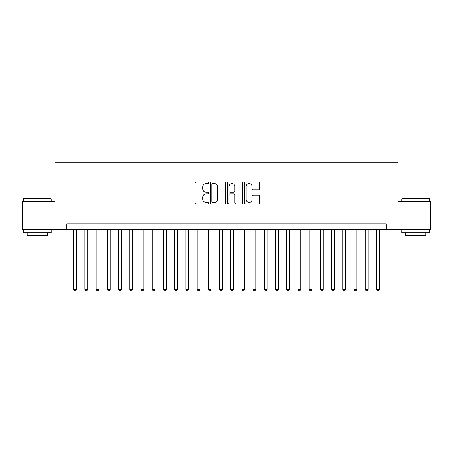 <?xml version="1.0" encoding="UTF-8"?>
<svg xmlns="http://www.w3.org/2000/svg" width="453" height="453" viewBox="0 0 453 453"><rect width="100%" height="100%" fill="white"/><g stroke="black" fill="none" stroke-linecap="round" stroke-linejoin="round"><path stroke-width="0.68" d="M208.556 182.78A0.77 0.77 0 0 0 207.785 182.01L196.087 182.01A1.099 1.099 0 0 0 194.988 183.114L194.988 202.927A1.099 1.099 0 0 0 196.087 204.031L207.785 204.031A0.77 0.77 0 0 0 208.556 203.261A0.77 0.77 0 0 0 207.785 202.491L206.268 202.491A3.522 3.522 0 0 1 202.746 198.963L202.746 197.315A3.522 3.522 0 0 1 206.268 193.793L207.785 193.793A0.77 0.77 0 0 0 208.556 193.018A0.77 0.77 0 0 0 207.785 192.248L206.268 192.248A3.522 3.522 0 0 1 202.746 188.725L202.746 187.078A3.522 3.522 0 0 1 206.268 183.55L207.785 183.55A0.77 0.77 0 0 0 208.556 182.78M258.674 189.773A1.099 1.099 0 0 0 259.773 188.674L259.773 183.114A1.099 1.099 0 0 0 258.674 182.01L245.685 182.01A1.099 1.099 0 0 0 244.58 183.114L244.58 202.927A1.099 1.099 0 0 0 245.685 204.031L258.674 204.031A1.099 1.099 0 0 0 259.773 202.927L259.773 196.211A1.099 1.099 0 0 0 258.674 195.113L253.114 195.113A1.099 1.099 0 0 0 252.015 196.211L252.015 199.541A2.945 2.945 0 0 1 249.071 202.491A2.945 2.945 0 0 1 246.126 199.541L246.126 186.5A2.945 2.945 0 0 1 249.071 183.55A2.945 2.945 0 0 1 252.015 186.5L252.015 188.674A1.099 1.099 0 0 0 253.114 189.773L258.674 189.773M66.67 229.473L22.65 229.473L22.65 201.432L54.898 201.432L54.898 162.174L398.102 162.174L398.102 201.432L430.35 201.432L430.35 229.473L386.33 229.473L386.33 223.867L66.67 223.867L66.67 229.473L386.33 229.473M225.537 183.114A1.099 1.099 0 0 0 224.433 182.01L211.443 182.01A1.099 1.099 0 0 0 210.345 183.114L210.345 202.927A1.099 1.099 0 0 0 211.443 204.031L224.433 204.031A1.099 1.099 0 0 0 225.537 202.927L225.537 183.114M228.567 182.01L241.557 182.01A1.099 1.099 0 0 1 242.655 183.114L242.655 202.927A1.099 1.099 0 0 1 241.557 204.031L235.996 204.031A1.099 1.099 0 0 1 234.892 202.927L234.892 194.892A1.099 1.099 0 0 0 233.793 193.793L230.107 193.793A1.099 1.099 0 0 0 229.003 194.892L229.003 203.261A0.77 0.77 0 0 1 228.233 204.031A0.77 0.77 0 0 1 227.463 203.261L227.463 183.114A1.099 1.099 0 0 1 228.567 182.01M212.655 183.55A0.77 0.77 0 0 0 211.885 184.326L211.885 201.715A0.77 0.77 0 0 0 212.655 202.491L214.252 202.491A3.522 3.522 0 0 0 217.774 198.963L217.774 187.078A3.522 3.522 0 0 0 214.252 183.55L212.655 183.55M234.892 186.551A2.945 2.945 0 0 0 231.947 183.607A2.945 2.945 0 0 0 229.003 186.551L229.003 191.149A1.099 1.099 0 0 0 230.107 192.248L233.793 192.248A1.099 1.099 0 0 0 234.892 191.149L234.892 186.551M73.68 229.473L73.68 289.365L76.489 289.365L76.489 229.473M76.489 289.365L75.645 290.826L74.524 290.826L73.68 289.365M23.545 198.629L50.912 198.629L51.251 198.963L23.211 198.963L23.545 198.629M37.231 232.836L23.211 232.836L23.211 230.033L51.251 230.033L51.251 232.836L37.231 232.836M47.327 232.836L47.327 235.418L27.135 235.418L27.135 232.836M402.088 198.629L429.455 198.629L429.789 198.963L401.749 198.963L402.088 198.629M415.769 232.836L401.749 232.836L401.749 230.033L429.789 230.033L429.789 232.836L415.769 232.836M425.865 232.836L425.865 235.418L405.673 235.418L405.673 232.836M84.898 229.473L84.898 289.365L87.701 289.365L87.701 229.473M87.701 289.365L86.863 290.826L85.742 290.826L84.898 289.365M96.115 229.473L96.115 289.365L98.918 289.365L98.918 229.473M98.918 289.365L98.075 290.826L96.953 290.826L96.115 289.365M107.333 229.473L107.333 289.365L110.136 289.365L110.136 229.473M110.136 289.365L109.292 290.826L108.171 290.826L107.333 289.365M118.544 229.473L118.544 289.365L121.353 289.365L121.353 229.473M121.353 289.365L120.509 290.826L119.388 290.826L118.544 289.365M129.762 229.473L129.762 289.365L132.565 289.365L132.565 229.473M132.565 289.365L131.727 290.826L130.606 290.826L129.762 289.365M140.979 229.473L140.979 289.365L143.782 289.365L143.782 229.473M143.782 289.365L142.938 290.826L141.817 290.826L140.979 289.365M152.197 229.473L152.197 289.365L155 289.365L155 229.473M155 289.365L154.156 290.826L153.035 290.826L152.197 289.365M163.408 229.473L163.408 289.365L166.217 289.365L166.217 229.473M166.217 289.365L165.373 290.826L164.252 290.826L163.408 289.365M174.626 229.473L174.626 289.365L177.429 289.365L177.429 229.473M177.429 289.365L176.591 290.826L175.47 290.826L174.626 289.365M185.843 229.473L185.843 289.365L188.646 289.365L188.646 229.473M188.646 289.365L187.802 290.826L186.681 290.826L185.843 289.365M197.061 229.473L197.061 289.365L199.864 289.365L199.864 229.473M199.864 289.365L199.02 290.826L197.899 290.826L197.061 289.365M208.272 229.473L208.272 289.365L211.075 289.365L211.075 229.473M211.075 289.365L210.237 290.826L209.116 290.826L208.272 289.365M219.49 229.473L219.49 289.365L222.293 289.365L222.293 229.473M222.293 289.365L221.455 290.826L220.334 290.826L219.49 289.365M230.707 229.473L230.707 289.365L233.51 289.365L233.51 229.473M233.51 289.365L232.666 290.826L231.545 290.826L230.707 289.365M241.925 229.473L241.925 289.365L244.728 289.365L244.728 229.473M244.728 289.365L243.884 290.826L242.763 290.826L241.925 289.365M253.136 229.473L253.136 289.365L255.939 289.365L255.939 229.473M255.939 289.365L255.101 290.826L253.98 290.826L253.136 289.365M264.354 229.473L264.354 289.365L267.157 289.365L267.157 229.473M267.157 289.365L266.319 290.826L265.198 290.826L264.354 289.365M275.571 229.473L275.571 289.365L278.374 289.365L278.374 229.473M278.374 289.365L277.53 290.826L276.409 290.826L275.571 289.365M286.783 229.473L286.783 289.365L289.592 289.365L289.592 229.473M289.592 289.365L288.748 290.826L287.627 290.826L286.783 289.365M298 229.473L298 289.365L300.803 289.365L300.803 229.473M300.803 289.365L299.965 290.826L298.844 290.826L298 289.365M309.218 229.473L309.218 289.365L312.021 289.365L312.021 229.473M312.021 289.365L311.183 290.826L310.062 290.826L309.218 289.365M320.435 229.473L320.435 289.365L323.238 289.365L323.238 229.473M323.238 289.365L322.394 290.826L321.273 290.826L320.435 289.365M331.647 229.473L331.647 289.365L334.456 289.365L334.456 229.473M334.456 289.365L333.612 290.826L332.491 290.826L331.647 289.365M342.864 229.473L342.864 289.365L345.667 289.365L345.667 229.473M345.667 289.365L344.829 290.826L343.708 290.826L342.864 289.365M354.082 229.473L354.082 289.365L356.885 289.365L356.885 229.473M356.885 289.365L356.047 290.826L354.925 290.826L354.082 289.365M365.299 229.473L365.299 289.365L368.102 289.365L368.102 229.473M368.102 289.365L367.258 290.826L366.137 290.826L365.299 289.365M376.511 229.473L376.511 289.365L379.32 289.365L379.32 229.473M379.32 289.365L378.476 290.826L377.355 290.826L376.511 289.365M23.211 201.432L23.211 198.963M29.604 230.033L29.604 229.473M44.858 230.033L44.858 229.473M51.251 201.432L51.251 198.963M401.749 201.432L401.749 198.963M408.142 230.033L408.142 229.473M423.396 230.033L423.396 229.473M429.789 201.432L429.789 198.963"/></g></svg>
